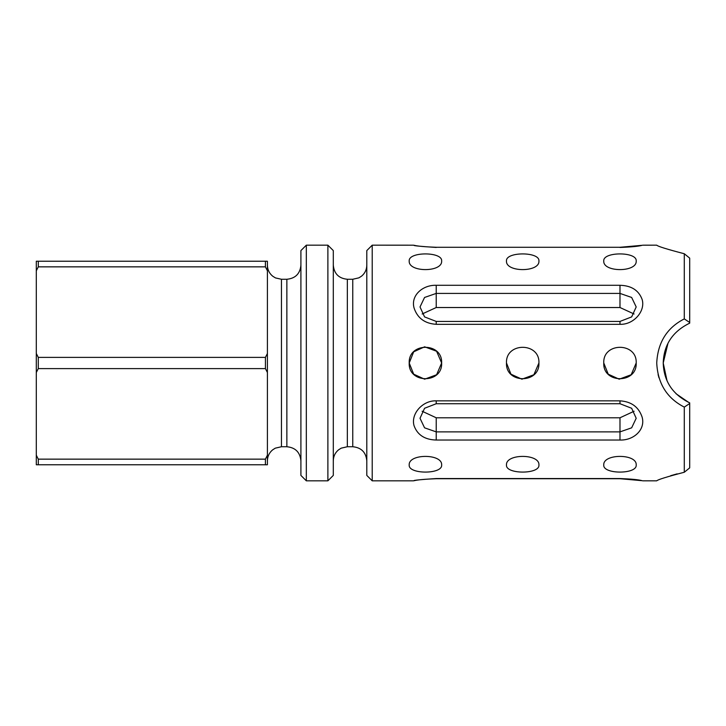 <?xml version="1.0" encoding="UTF-8"?>
<svg xmlns="http://www.w3.org/2000/svg" width="726" height="726" viewBox="0 0 726 726"><rect width="100%" height="100%" fill="white"/><g stroke="black" fill="none" stroke-linecap="round" stroke-linejoin="round"><path stroke-width="1.09" d="M372.211 480.821L372.211 245.179L366.802 250.588L366.802 475.412L372.211 480.821L413.539 480.821M636.194 363L631.166 374.743L619.187 379.19L608.234 374.18L603.769 363C602.762 383.918 637.201 383.918 636.194 363C637.201 342.082 602.762 342.082 603.769 363M538.919 363L533.882 374.743L521.903 379.19L510.959 374.18L506.485 363C505.487 383.918 539.917 383.918 538.919 363C539.917 342.082 505.487 342.082 506.485 363M441.635 363L436.607 374.743L424.628 379.19L413.675 374.18L409.21 363C408.203 383.918 442.642 383.918 441.635 363L436.607 351.257L424.628 346.81L413.675 351.82L409.21 363C408.203 342.082 442.642 342.082 441.635 363M333.298 363L333.298 475.412L327.889 480.821L327.889 245.179L333.298 250.588L333.298 363M306.318 480.821L300.909 475.412L300.909 250.588L306.318 245.179L306.318 480.821L327.889 480.821M267.404 372.502L267.404 464.767L38.297 464.767L38.297 459.15L36.3 455.22L36.3 353.498L38.278 357.383L38.278 368.617L265.426 368.617L265.426 357.383L267.404 353.498L267.404 372.502L265.426 368.617M267.404 270.78L265.407 266.85L265.407 261.233L267.404 261.233L267.404 353.498M441.635 465.03C442.642 453.523 408.203 453.523 409.21 465.03C408.203 474.432 442.642 474.441 441.635 465.03M538.919 465.03C539.917 453.523 505.487 453.523 506.485 465.03C505.487 474.432 539.917 474.441 538.919 465.03M636.194 465.03C637.201 453.523 602.762 453.523 603.769 465.03C602.762 474.432 637.201 474.441 636.194 465.03M441.635 260.97C442.642 251.559 408.203 251.568 409.21 260.97C408.203 272.477 442.642 272.477 441.635 260.97M538.919 260.97C539.917 251.559 505.487 251.568 506.485 260.97C505.487 272.477 539.917 272.477 538.919 260.97M636.194 260.97C637.201 251.559 602.762 251.568 603.769 260.97C602.762 272.477 637.201 272.477 636.194 260.97M686.551 255.597L684.291 253.746C666.958 249.209 657.765 246.359 656.731 245.179C657.765 246.359 666.958 249.209 684.291 253.746L689.7 258.138L689.7 323.143C672.657 331.437 663.836 344.723 663.219 363C663.836 381.277 672.657 394.563 689.7 402.857L689.7 467.862L684.291 472.254C666.967 476.782 657.774 479.641 656.731 480.821L642.673 480.821M670.697 475.684L677.14 473.86M684.291 253.746L684.291 318.895L689.7 322.498L689.7 323.143M684.291 318.895C666.958 327.771 657.774 342.472 656.731 363C657.765 383.519 666.958 398.22 684.291 407.105L689.7 403.502L689.7 402.857M684.291 407.105L684.291 472.254M36.3 372.502L38.278 368.617M38.278 357.383L265.426 357.383M38.297 261.233L38.297 266.85L36.3 270.78L36.3 261.233L265.407 261.233M36.3 270.78L36.3 353.498M265.407 266.85L38.297 266.85M267.404 455.22L265.407 459.15L265.407 464.767M38.297 464.767L36.3 464.767L36.3 455.22M265.407 459.15L38.297 459.15M658.99 377.819L658.083 374.525M634.097 411.234L619.986 417.786L436.226 417.786L422.115 411.234M619.986 324.313C633.626 324.876 645.713 311.127 642.12 299.421C638.708 290.291 631.33 285.581 619.986 285.291L436.226 285.291C422.614 284.801 410.526 295.582 414.083 308.051C417.477 318.16 424.855 323.587 436.226 324.313L619.986 324.313L619.986 321.427L631.647 316.908L636.194 306.953L631.656 297.46L619.986 293.413L619.986 307.525L436.226 307.525L422.142 313.995M619.986 307.525L634.079 313.995M688.693 402.422L676.042 393.737M667.031 380.751L663.219 363L667.984 343.262M619.986 247.457C631.321 247.021 638.708 246.305 642.12 245.306L619.986 247.285L436.226 247.285C424.864 246.849 417.477 246.178 414.083 245.27C412.876 245.678 420.263 246.404 436.226 247.457M656.731 245.179L642.682 245.188M413.53 245.188L372.211 245.179M436.226 285.291L436.226 293.413L424.565 297.46L420.018 306.953L424.565 316.908L436.226 321.427L619.986 321.427M436.226 307.525L436.226 293.413L619.986 293.413L619.986 285.291M619.986 440.038C633.626 440.537 645.723 429.629 642.12 417.114C638.708 406.977 631.321 401.56 619.986 400.843L436.226 400.843C422.623 400.28 410.526 414.02 414.083 425.781C417.477 434.992 424.864 439.738 436.226 440.038L619.986 440.038L619.986 431.879L631.647 427.823L636.194 418.285L631.656 408.275L619.986 403.738L619.986 400.843L619.986 403.738L436.226 403.738L424.565 408.275L420.018 418.285L424.565 427.823L436.226 431.879L436.226 417.786M619.986 417.786L619.986 431.879L436.226 431.879L436.226 440.038M619.986 478.715L642.12 480.694C638.708 479.695 631.33 478.988 619.986 478.543C631.33 478.988 638.708 479.695 642.12 480.694L619.986 478.543L436.226 478.543C420.263 479.596 412.876 480.322 414.083 480.73C417.477 479.822 424.855 479.151 436.226 478.715L619.986 478.715M436.226 478.543C420.263 479.596 412.876 480.322 414.083 480.73C417.477 479.822 424.855 479.151 436.226 478.715L436.226 478.543M352.754 446.735L347.346 446.735L347.346 279.265L352.754 279.265L352.754 446.735C361.285 447.57 365.968 452.253 366.802 460.792M286.861 446.735L281.461 446.735L281.461 279.265L286.861 279.265L286.861 446.735C295.4 447.57 300.083 452.253 300.909 460.792M436.226 324.313L436.226 321.427M436.226 400.843L436.226 403.738M352.754 279.265L358.934 277.831L361.621 276.107C364.987 273.257 366.712 269.618 366.802 265.208M347.346 446.735L341.166 448.169L338.479 449.893C335.113 452.743 333.388 456.382 333.298 460.792M347.346 279.265C338.815 278.43 334.132 273.747 333.298 265.208M306.318 245.179L327.889 245.179M286.861 279.265C295.4 278.43 300.083 273.747 300.909 265.208M281.461 446.735L275.272 448.169L272.586 449.893C269.228 452.743 267.495 456.382 267.404 460.792M281.461 279.265L275.472 277.922L272.758 276.243C269.292 273.384 267.504 269.709 267.404 265.208"/></g></svg>
